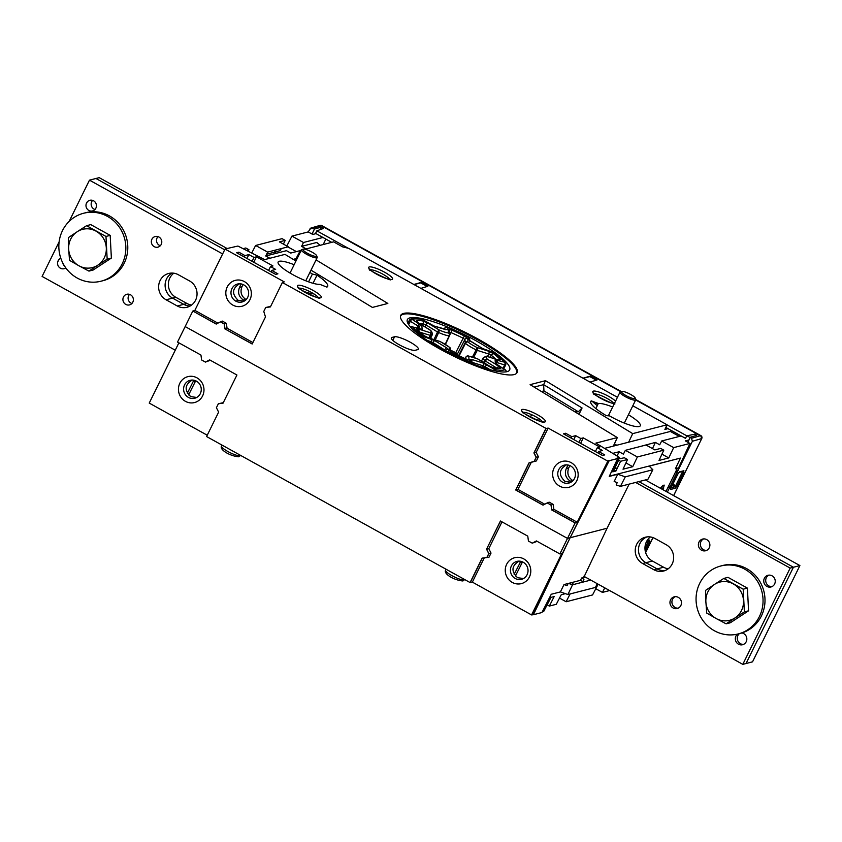 <?xml version="1.0" encoding="UTF-8"?>
<svg xmlns="http://www.w3.org/2000/svg" width="842" height="842" viewBox="0 0 842 842"><rect width="100%" height="100%" fill="white"/><g stroke="black" fill="none" stroke-linecap="round" stroke-linejoin="round"><path stroke-width="1.26" d="M628.406 414.759A24.302 4.968 26.2 0 1 640.288 425.789A24.302 4.968 26.2 0 1 609.576 415.927L606.208 415.601A30.88 6.315 -153.8 0 1 590.768 401.434A30.88 6.315 -153.8 0 1 591.263 400.866L598.315 403.476L595.883 408.591M590.642 402.181L591.263 400.866M612.671 407.012A24.302 4.968 26.2 0 0 598.315 403.476M309.867 272.471A24.302 4.968 -153.8 0 1 312.403 274.039L317.002 275.187L313.045 283.291M317.002 275.187A30.88 6.315 -153.8 0 1 327.654 286.417A30.88 6.315 -153.8 0 1 326.875 287.122L319.886 284.354A24.302 4.968 -153.8 0 1 294.258 275.429A24.302 4.968 -153.8 0 1 278.134 262.041A24.302 4.968 -153.8 0 1 294.132 264.725M308.593 281.86L312.403 274.039M313.929 293.911A24.113 4.936 -153.8 0 1 303.246 291.216M310.298 293.363L309.656 294.647M613.786 469.71L615.934 471.025L613.734 469.815M660.36 488.255L663.117 485.329L664.233 485.118L663.012 489.728M625.374 450.323L646.014 445.008L654.855 449.912L660.665 448.418L663.801 450.154L637.373 456.964L625.374 450.323L623.396 454.143L619.091 451.765L617.081 456.006M661.949 454.143L668.769 457.932L673.684 447.618L661.686 440.976L659.707 444.797L655.402 442.408L652.455 448.586M663.801 450.154L659.012 460.448L668.769 457.932M639.994 446.555L655.402 442.408M617.407 467.931L614.481 468.689L618.638 460.227M618.828 458.89L624.385 457.764L627.532 459.5L620.565 461.29L615.934 471.025L612.797 471.836L619.491 457.469L595.841 443.113L617.323 437.587L530.113 384.647L545.511 380.679L632.721 433.619L628.637 442.187L670.348 431.441L670.895 430.251M618.302 460.037L620.565 461.29M625.932 462.932L632.742 466.7L637.373 456.964M627.532 459.5L623.017 469.204L632.742 466.7M612.766 453.396L619.091 451.765M604.535 448.397L628.637 442.187M579.012 414.338L582.064 407.981L578.338 411.77L574.697 411.706M578.338 411.77L543.953 390.898L543.627 384.647L545.511 380.679M613.334 446.123L617.323 437.587M652.845 469.741L647.93 479.287L620.417 486.371L625.29 476.835L652.845 469.741L649.193 466.142L680.441 458.09L609.387 476.13M620.417 486.371L616.155 484.908L617.228 482.582L614.165 481.519L617.744 474.235L625.29 476.835M617.744 474.235L609.25 476.425L617.702 458.511L609.198 460.7L570.139 537.743L607.103 528.229L629.153 484.118M675.452 468.678L678.568 467.878L689.945 443.429L685.377 440.892L688.956 439.977M673.684 447.618L689.945 443.429M619.491 457.469L616.997 458.111L617.702 458.511M315.424 233.771L312.771 234.444L308.204 231.918L291.942 236.107L303.478 242.496L301.594 246.369L306.183 248.916M304.951 249.232L333.59 241.854L342.694 246.895L348.704 248.379L617.449 397.287M320.339 245.275L316.855 242.77M295.037 260.473L300.426 250.4L301.289 250.179M316.055 259.894L387.836 303.457L372.396 307.425L311.003 270.166M300.426 250.4L301.004 250.758M295.879 258.683L293.227 259.378M295.952 261.031L284.985 254.379L264.651 259.61L237.918 246.053L225.709 248.832M246.443 250.379L248.937 249.737L248.201 251.263M275.45 250.085L274.481 252.105L276.523 253.231M281.26 248.59L280.291 250.611L274.481 252.105M285.206 240.391L282.059 238.654L255.631 245.464L267.619 252.105L288.248 246.79L279.407 241.886L285.206 240.391L283.417 244.106M300.32 250.59L290.753 253.063L286.448 250.674L265.767 256L269.872 258.273M296.384 251.611L287.869 246.885M291.942 236.107L286.817 245.99M265.767 256L267.619 252.105M255.631 245.464L251.695 253.042M248.937 249.737L245.79 247.99L243.106 248.685M301.594 246.369L317.045 242.391M322.97 237.476L303.478 242.496M325.833 239.065L323.212 244.527M266.619 254.21L274.597 252.158M666.011 491.391L677.378 468.257L675.41 468.762L680.441 458.09M537.164 541.343L532.249 543.164L536.428 540.943L559.867 553.931L575.118 522.924L577.202 522.219L608.019 460.732L570.139 537.733L567.519 538.417L185.177 326.58L567.519 538.417L607.103 528.229L584.232 576.486M608.019 460.732L609.198 460.7M570.613 465.952A9.262 8.82 75.6 0 1 569.834 482.761A9.262 8.82 75.6 0 1 557.878 472.425A9.262 8.82 75.6 0 1 570.613 465.952M566.392 464.858C558.899 469.52 558.425 475.046 564.982 481.403L570.897 482.266M571.181 462.658A13.377 12.735 75.6 0 1 576.791 480.708A13.377 12.735 75.6 0 1 559.614 486.139A13.377 12.735 75.6 0 1 554.004 468.089A13.377 12.735 75.6 0 1 571.181 462.658M607.366 460.9L548.142 428.083L536.175 452.396L538.406 456.806L536.133 457.332L534.186 461.29L536.322 457.28L534.091 452.87L546.111 428.452L548.142 428.083M543.132 505.095L515.841 489.97L529.165 462.889L536.365 460.953L538.406 456.806M531.155 462.595L517.967 489.402L544.732 504.232M577.202 522.219L553.857 509.294L553.194 504.39L549.173 502.169L547.195 502.927L551.015 505.042L547.332 502.885M564.971 434.672L565.656 433.251L571.802 436.661L575.686 435.661L580.822 438.503L583.264 437.872L599.778 447.028L597.336 447.66L602.462 450.502L598.578 451.501L604.735 454.901L602.514 455.48L563.435 433.83L565.656 433.251M597.873 452.912L598.578 451.501M571.118 438.082L571.802 436.661M299.163 288.185A11.083 2.263 -153.8 0 1 309.435 291.416A11.083 2.263 -153.8 0 1 318.265 297.584M523.261 412.348A11.083 2.263 -153.8 0 1 533.544 415.58A11.083 2.263 -153.8 0 1 542.374 421.747M370.417 269.829A11.083 2.263 -153.8 0 1 380.7 273.061A11.083 2.263 -153.8 0 1 389.53 279.228M594.526 393.993A11.083 2.263 -153.8 0 1 604.798 397.224A11.083 2.263 -153.8 0 1 613.629 403.392M217.92 323.16L194.86 310.382L225.035 249.064L226.203 248.495M225.035 249.064L284.259 281.881L282.375 282.512L546.111 428.452M667.98 428.641L664.896 429.431L667.064 424.778L632.721 433.619M667.064 424.778L632.816 405.791M394.551 336.779A13.609 2.779 -153.8 0 1 408.802 341.431A13.609 2.779 -153.8 0 1 418.358 349.219A13.609 2.779 -153.8 0 1 417.737 349.63L415.148 350.293A13.609 2.779 -153.8 0 1 400.918 345.662A13.609 2.779 -153.8 0 1 391.33 337.863A13.609 2.779 -153.8 0 1 391.951 337.442L394.551 336.779L392.825 340.368M277.913 273.829L275.692 274.408L236.623 252.747L238.844 252.179L244.99 255.589L248.874 254.589L254 257.431L256.452 256.799L272.966 265.956L270.524 266.577L275.65 269.419L271.766 270.419L277.913 273.829M514.115 374.585A64.823 13.251 -153.8 0 1 447.355 353.008A64.823 13.251 -153.8 0 1 400.56 315.824A64.823 13.251 -153.8 0 1 403.676 313.392A64.823 13.251 -153.8 0 1 472.541 336.063A64.823 13.251 -153.8 0 1 516.799 373.027A64.823 13.251 -153.8 0 1 514.115 374.585M516.514 373.364A64.666 13.219 26.2 0 0 471.215 336.368A64.666 13.219 26.2 0 0 403.423 314.234A64.666 13.219 26.2 0 0 400.466 316.255M409.959 317.855A56.993 11.651 -153.8 0 1 469.594 337.305A56.993 11.651 -153.8 0 1 509.652 369.922A56.993 11.651 -153.8 0 1 507.073 371.659A56.993 11.651 -153.8 0 1 447.439 352.209A56.993 11.651 -153.8 0 1 407.381 319.592A56.993 11.651 -153.8 0 1 409.959 317.855M572.707 480.508L570.266 481.14L572.97 480.656M571.686 481.771L570.266 481.14C565.666 477.972 564.351 473.772 566.287 468.52L567.992 465.005M595.378 451.522L597.336 447.66M583.264 437.872L580.612 443.345M569.855 465.584L568.739 467.899C566.792 473.141 568.108 477.34 572.686 480.498M578.928 442.408L580.822 438.503M573.802 439.566L575.686 435.661M538.47 418.358L537.459 420.358M530.407 417.148L531.607 414.674M675.663 471.752L676.347 471.573M681.178 435.956L661.686 440.976M690.156 437.535L686.946 435.767M679.336 436.43L670.348 431.441M547.195 502.927L543.027 505.147L515.704 490.002L517.967 489.402M575.254 522.893L551.826 509.905L553.857 509.294M575.118 522.924L551.689 509.947L551.152 505.011L553.194 504.39M551.689 509.947L551.015 505.042M536.365 460.953L528.986 462.932L515.704 490.002M528.986 462.932L534.186 461.29M536.133 457.332L533.902 452.922L536.175 452.396M545.879 428.515L533.902 452.922M252.242 343.915L224.867 328.864L252.19 344.01L265.483 316.939L263.778 311.466L265.714 307.498L270.398 306.92L282.375 282.512M216.31 324.012L192.913 311.056L216.215 324.075L220.372 321.855L224.204 323.97L224.867 328.864M192.776 311.087L177.525 342.084L200.954 355.071L201.617 359.976L205.437 362.092L209.616 359.871L236.939 375.006L223.035 403.192L218.352 403.771L216.405 407.707L218.636 412.117L206.585 436.545L470.089 582.548L482.14 558.12L486.823 557.541L488.77 553.594L486.55 549.184L500.537 521.061M270.65 306.404L265.904 307.456L270.408 306.898M224.204 323.97L226.382 323.317L222.362 321.097L220.52 321.812L224.34 323.928L225.003 328.833L227.045 328.222L252.905 342.547M226.382 323.317L227.045 328.222M194.86 310.382L192.913 311.056M271.05 271.829L271.766 270.419M245.896 299.436L243.454 300.068L246.159 299.584M244.864 300.699L243.454 300.068C238.854 296.9 237.539 292.7 239.475 287.448L241.18 283.933M268.566 270.45L270.524 266.577M256.452 256.799L253.8 262.272M243.043 284.501L241.917 286.817C239.981 292.069 241.296 296.268 245.875 299.426M252.116 261.336L254 257.431M246.98 258.494L248.874 254.589M244.306 257.01L244.99 255.589M238.149 253.6L238.844 252.179M239.581 283.775C232.087 288.448 231.613 293.963 238.17 300.331L244.085 301.194M235.802 301.141A9.262 8.82 75.6 0 1 238.433 283.859A9.262 8.82 75.6 0 1 247.685 297.384A9.262 8.82 75.6 0 1 235.802 301.141L238.17 300.331M244.359 281.575A13.377 12.735 75.6 0 1 249.979 299.636A13.377 12.735 75.6 0 1 232.802 305.067A13.377 12.735 75.6 0 1 227.193 287.017A13.377 12.735 75.6 0 1 244.359 281.575M594.862 402.192A10.999 2.252 26.2 0 0 597.988 404.16M744.381 611.892L743.202 589.189L747.401 588.105L727.993 577.349L723.794 578.433L714.395 584.485A19.734 18.787 75.6 0 1 733.224 583.885A19.734 18.787 75.6 0 1 743.507 600.609A19.734 18.787 75.6 0 1 734.982 617.933L744.381 611.892L748.57 610.808L747.401 588.105M726.141 623.838L734.982 617.933A19.734 18.787 75.6 0 1 716.163 618.533L726.141 623.838L730.34 622.764L748.57 610.808M706.743 613.092L716.163 618.533A19.734 18.787 75.6 0 1 705.87 601.809L706.743 613.092M705.564 590.389L705.87 601.809A19.734 18.787 75.6 0 1 714.395 584.485L705.564 590.389M743.202 589.189L723.794 578.433M316.687 255.757L317.192 257.147A8.767 1.789 -153.8 0 1 317.202 257.568A8.767 1.789 -153.8 0 1 308.54 255.305A8.767 1.789 -153.8 0 1 301.468 249.832A8.767 1.789 -153.8 0 1 301.804 249.579L303.215 249.127A7.673 1.568 26.2 0 0 309.109 254.147A7.673 1.568 26.2 0 0 316.687 255.757A7.673 1.568 26.2 0 0 315.75 254.621A7.673 1.568 26.2 0 0 309.014 250.642A7.673 1.568 26.2 0 0 303.215 249.127M570.034 537.943L533.407 614.723L531.576 614.934L472.351 582.117L470.089 582.548M178.883 342.841L149.234 403.086L207.237 435.219M532.249 543.164L528.429 541.048L527.776 536.144L500.443 521.009L486.55 549.184M559.867 553.931L561.751 553.604L531.576 614.934M570.118 537.775L532.228 614.765M583.948 581.854L582.917 581.275M572.96 582.254L572.307 583.517L573.949 584.422M604.745 587.853L602.44 592.4L595.789 588.716M559.509 598.083L566.129 601.756L592.558 594.947L597.809 584.822L598.809 584.569M566.129 601.756L570.087 593.957M547.132 604.861L549.331 606.082L556.288 604.293L561.246 594.736L565.445 593.652M549.331 606.082L554.173 596.557L551.005 597.378L543.679 611.502L542.248 611.871M609.619 590.547L602.44 592.4M568.508 583.401L580.485 580.317L582.759 581.58L583.948 579.285L581.622 578.001L585.264 577.065M580.485 580.317L581.622 578.001M560.383 591.915L567.929 594.515L572.528 584.79L568.266 583.327L567.055 585.622L564.003 584.569L560.383 591.915L551.268 594.252L541.911 612.534L533.407 614.723M597.231 583.685L595.483 587.421L567.929 594.515M590.747 580.096L572.528 584.79M522.514 561.856L515.409 576.033M520.851 561.319L514.146 574.328M501.99 521.861L488.802 548.668L491.033 553.078L488.949 553.552L486.823 557.541M491.033 553.078L488.992 557.215L487.013 557.488M536.47 540.964L532.397 543.132M488.77 553.594L486.718 549.142L488.802 548.668M470.32 582.485L482.319 558.099M484.287 557.857L472.351 582.117M512.252 582.411A13.377 12.735 75.6 0 1 506.631 564.351A13.377 12.735 75.6 0 1 523.808 558.92A13.377 12.735 75.6 0 1 529.418 576.981A13.377 12.735 75.6 0 1 512.252 582.411M515.241 578.486A9.262 8.82 75.6 0 1 517.883 561.204A9.262 8.82 75.6 0 1 522.472 579.022A9.262 8.82 75.6 0 1 515.241 578.486M519.04 561.119C511.504 565.803 511.01 571.329 517.556 577.686L523.503 578.549M195.702 380.784L188.597 394.951M195.512 381.131L193.081 381.763L194.039 380.247M193.081 381.763L187.324 393.256M218.52 403.75L223.046 403.16M223.298 402.665L218.531 403.718M210.342 360.271L205.437 362.092M205.585 362.06L209.647 359.892M185.429 401.339A13.377 12.735 75.6 0 1 179.82 383.278A13.377 12.735 75.6 0 1 196.996 377.848A13.377 12.735 75.6 0 1 202.606 395.908A13.377 12.735 75.6 0 1 185.429 401.339M188.429 397.413A9.262 8.82 75.6 0 1 184.545 384.91A9.262 8.82 75.6 0 1 196.428 381.152A9.262 8.82 75.6 0 1 200.312 393.646A9.262 8.82 75.6 0 1 188.429 397.413M192.229 380.047C184.693 384.731 184.198 390.256 190.745 396.614L196.691 397.466M564.003 584.569L568.182 583.485M178.388 274.755L189.597 280.965A14.251 13.567 75.6 0 1 196.975 295.268A14.251 13.567 75.6 0 1 186.987 307.277A14.251 13.567 75.6 0 1 177.283 305.993L166.074 299.784A14.251 13.567 75.6 0 1 158.696 285.48A14.251 13.567 75.6 0 1 168.684 273.471A14.251 13.567 75.6 0 1 178.388 274.755M191.597 305.046A14.251 13.567 75.6 0 1 187.008 303.488L175.799 297.279L172.557 298.121L183.766 304.33A14.251 13.567 -104.4 0 0 190.124 306.014A14.251 13.567 75.6 0 1 183.766 304.33L172.557 298.121A14.251 13.567 75.6 0 1 165.106 285.575A14.251 13.567 75.6 0 1 172.031 273.061M69.181 221.383L89.473 180.156L99.198 177.651L226.782 248.348M175.262 350.209L42.1 276.429L59.129 241.822M86.537 203.038A5.484 5.22 75.6 0 1 95.588 202.743A5.484 5.22 75.6 0 1 91.483 211.079A5.484 5.22 75.6 0 1 86.537 203.038M151.897 239.254A5.484 5.22 75.6 0 1 160.948 238.96A5.484 5.22 75.6 0 1 156.844 247.295A5.484 5.22 75.6 0 1 151.897 239.254M123.469 297.015A5.484 5.22 75.6 0 1 132.531 296.721A5.484 5.22 75.6 0 1 128.426 305.057A5.484 5.22 75.6 0 1 123.469 297.015M65.813 267.914A5.484 5.22 75.6 0 1 58.109 260.799A5.484 5.22 75.6 0 1 60.813 258.273M222.635 253.937L89.473 180.156M224.667 249.8L95.956 178.493L224.667 249.8M157.98 236.613A5.484 5.22 -104.4 0 0 160.327 245.727M129.563 294.374A5.484 5.22 -104.4 0 0 131.91 303.488M62.845 263.072A5.484 5.22 -104.4 0 0 64.623 266.167M92.62 200.396A5.484 5.22 -104.4 0 0 94.967 209.511M57.677 262.03L58.814 259.715M86.094 204.269L87.242 201.954M173.799 273.197A14.251 13.567 -104.4 0 0 175.799 297.279M64.276 265.619A35.069 33.396 -104.4 0 0 101.093 281.186A35.069 33.396 -104.4 0 0 124.69 238.886A35.069 33.396 -104.4 0 0 83.6 213.258A35.069 33.396 -104.4 0 0 64.276 265.619M101.093 281.186L103.04 280.681A35.069 33.396 -104.4 0 0 126.637 238.391A35.069 33.396 -104.4 0 0 85.547 212.752L83.6 213.258M107.166 259.157L105.987 236.444L110.186 235.371L90.778 224.614L86.579 225.698L77.19 231.739A19.734 18.787 75.6 0 1 96.009 231.14A19.734 18.787 75.6 0 1 106.302 247.874A19.734 18.787 75.6 0 1 97.777 265.198L107.166 259.157L111.365 258.073L110.186 235.371M88.936 271.103L97.777 265.198A19.734 18.787 75.6 0 1 78.959 265.798L88.936 271.103L93.136 270.029L111.365 258.073M69.528 260.357L78.959 265.798A19.734 18.787 75.6 0 1 68.665 249.074L69.528 260.357M68.349 237.644L68.665 249.074A19.734 18.787 75.6 0 1 77.19 231.739L68.349 237.644M105.987 236.444L86.579 225.698M494.57 368.238A2.189 1.821 -82 0 0 493.928 367.986L499.432 368.112A2.189 2.073 -101.4 0 1 500.811 368.333A47.952 9.809 -153.8 0 1 494.57 368.238L489.518 366.133A2.189 0.853 -58.7 0 1 489.707 366.186L478.024 359.092A2.189 0.853 -58.7 0 1 478.151 359.239M489.518 366.133L477.835 359.039A13.335 2.726 26.2 0 0 468.794 356.187L468.994 359.639A2.189 2.137 176.7 0 0 467.268 359.576M450.565 351.788A2.189 2.137 176.7 0 0 449.449 350.588L452.87 353.156A47.952 9.809 -153.8 0 0 465.689 359.092A2.189 0.558 -67 0 0 465.594 358.997A2.189 0.558 -67 0 0 465.468 358.997M483.571 362.47L484.676 360.45A15.524 3.179 -153.8 0 1 483.255 357.818L481.445 361.176M472.478 356.924L476.14 349.883A15.524 3.179 -153.8 0 1 465.437 343.378L459.016 356.071M445.229 344.283L449.165 335.842A15.524 3.179 -153.8 0 1 438.65 332.516L435.261 339.957M428.988 337.979L430.115 335.442A2.189 1.284 -72.4 0 0 430.03 332.653A13.335 2.726 26.2 0 0 429.873 329.938A2.189 1.81 134 0 1 430.441 330.285C431.862 331.453 432.441 333.011 432.167 334.979A15.524 3.179 -153.8 0 1 430.904 335.558L429.736 338.21M450.565 350.167A45.479 9.304 -153.8 0 1 455.754 352.672L457.469 353.956A2.189 2.137 -3.3 0 1 456.532 354.892M449.27 332.295L450.933 332.569A2.189 0.558 -67 0 0 451.544 330.032A47.952 9.809 -153.8 0 1 464.352 335.969L463.153 338.231L464.868 339.515L457.469 353.956L457.553 355.387M473.667 357.324L477.256 350.367L476.14 349.883L477.172 347.578L488.655 351.209A2.189 1.284 107.6 0 1 488.739 353.998L477.256 350.367A2.189 1.284 107.6 0 0 477.172 347.578A13.335 2.726 26.2 0 1 467.973 341.989L467.773 338.537A2.189 2.137 176.7 0 0 464.868 339.515L465.437 343.378A2.189 1.631 129.6 0 1 467.973 341.989A2.189 2.137 176.7 0 0 465.068 342.968L458.522 355.84M487.507 356.503L488.739 353.998L491.275 355.303L490.255 357.366M498.896 360.176L498.39 359.944A2.189 1.284 -72.4 0 1 498.675 360.113L500.306 359.639A47.952 9.809 -153.8 0 0 493.738 353.808A2.189 1.516 127.7 0 0 491.275 355.303A45.763 9.357 26.2 0 1 495.812 359.134M500.306 359.639A2.189 1.895 137.2 0 0 498.369 359.934A2.189 1.284 -72.4 0 0 498.064 359.913M454.996 354.156L463.153 338.231A45.763 9.357 26.2 0 0 450.933 332.569L449.607 335.39M422.516 325.401L423.284 323.823A2.189 1.821 -82 0 0 422.652 320.897L427.704 322.991L439.387 330.085A13.335 2.726 26.2 0 0 448.428 332.948L448.228 329.485A2.189 2.137 176.7 0 1 449.47 331.264L449.67 334.748A2.189 2.137 176.7 0 0 448.428 332.948A2.189 1.905 -85.3 0 1 449.165 335.842L449.47 335.748A2.189 2.137 176.7 0 0 449.67 334.748A2.189 2.189 0 0 1 449.47 335.8L445.46 344.42L449.439 335.821M419.421 323.528A45.763 9.357 26.2 0 1 423.284 323.823L425.81 324.865A2.189 0.853 -58.7 0 1 427.704 322.991M418.506 323.033A2.189 0.853 121.3 0 0 418.39 322.896A2.189 0.853 121.3 0 0 418.19 322.844L429.873 329.938A2.189 0.853 121.3 0 1 430.062 329.98A2.189 0.853 121.3 0 1 430.146 330.053M417.495 322.297A2.189 2.073 -101.4 0 0 416.411 320.791A47.952 9.809 -153.8 0 1 422.652 320.897M418.853 331.222A2.189 1.284 -72.4 0 0 418.548 329.022L416.916 329.485A2.189 1.895 137.2 0 1 417.579 329.927L423.884 335.516A2.189 1.516 127.7 0 0 423.484 335.327L428.567 337.916A2.189 1.284 107.6 0 0 428.283 337.747L439.766 341.389A2.189 1.284 107.6 0 1 440.05 341.557L428.567 337.916M498.675 360.113L487.192 356.471A13.335 2.726 26.2 0 0 487.35 359.197L499.032 366.291A2.189 0.853 121.3 0 0 497.138 368.165L497.317 368.27M424.115 335.769A2.189 1.516 127.7 0 0 423.894 335.526L428.283 337.747A2.189 1.284 107.6 0 0 427.989 337.716M409.296 320.455L407.875 323.328M650.403 536.954A14.251 13.567 -104.4 0 0 652.403 561.035L663.612 567.245A14.251 13.567 -104.4 0 0 668.201 568.803M653.887 569.75A14.251 13.567 -104.4 0 0 663.591 571.034A14.251 13.567 -104.4 0 0 673.579 559.025A14.251 13.567 -104.4 0 0 666.201 544.721L654.992 538.512A14.251 13.567 -104.4 0 0 645.288 537.228A14.251 13.567 -104.4 0 0 635.3 549.237A14.251 13.567 -104.4 0 0 642.678 563.54L653.887 569.75L657.128 568.908A14.251 13.567 -104.4 0 0 665.191 570.508A14.251 13.567 75.6 0 1 657.128 568.908L645.919 562.709L657.128 568.908L663.612 567.245M646.93 536.912A14.251 13.567 -104.4 0 0 638.478 549.279A14.251 13.567 -104.4 0 0 645.919 562.709A14.251 13.567 75.6 0 1 638.478 549.279A14.251 13.567 75.6 0 1 646.93 536.912M583.843 576.265L742.802 664.349L752.527 661.844L799.9 565.571L793.417 567.245L746.044 663.507L793.417 567.245L790.175 568.076L635.636 482.455M645.361 479.951L799.9 565.571M616.039 468.278L616.976 468.847L616.039 468.278M638.878 481.613L793.417 567.245L638.878 481.613M739.36 633.647A6.031 5.736 -104.4 0 0 743.528 644.383M675.2 596.673A6.031 5.736 -104.4 0 0 678.168 608.166M768.988 575.128A6.031 5.736 -104.4 0 0 771.946 586.621M703.628 538.912A6.031 5.736 -104.4 0 0 706.585 550.405M427.178 286.469L420.695 282.88L414.053 284.596M596.325 380.184L589.832 376.595L583.201 378.311M700.891 436.251L700.754 435.619A2.189 2.084 75.6 0 1 701.67 438.587L700.754 435.619L635.773 399.624M308.193 231.918L310.824 228.077L314.487 229.035L321.107 227.182L323.317 228.508L316.824 230.834L315.571 233.381L331.737 242.338M687.83 442.26L690.293 437.261L691.482 438.303L692.398 441.261L667.369 492.138M310.824 228.077L319.676 225.498L321.17 225.698L620.807 391.709M635.678 399.961L700.281 435.746L691.482 438.303M678.147 470.236L676.147 470.773M677.252 472.046L675.873 471.331M675.305 472.488L676.684 473.204M672.232 485.181L678.694 472.509M648.529 540.743L648.277 541.385L649.498 541.806L649.792 540.048A1.095 1.042 -104.5 0 1 649.14 540.585M647.509 541.006L648.277 541.385L644.951 548.142M670.19 487.981L670.642 488.686L678.631 472.467M677.694 474.014L679.294 471.92A1.095 1.042 75.5 0 1 678.799 472.404M672.958 484.161L675.642 485.75L682.378 472.078L683.599 472.488L683.893 470.731A1.095 1.042 75.5 0 1 683.241 471.278L678.778 472.425M681.61 471.699L682.378 472.078L682.62 471.436M677.747 473.983L671.021 487.592M670.653 488.413A1.095 1.042 75.6 0 1 670.674 489.444L675.273 488.255L676.873 486.16L675.642 485.75L674.852 486.792A1.095 1.042 75.6 0 1 675.273 488.255M314.487 229.035L312.024 234.034M319.844 229.75L321.107 227.182L323.286 228.403M316.15 233.708L315.571 233.381M665.822 427.441L685.514 438.356L686.767 435.809L694.797 434.219L696.755 435.314L690.293 437.261M667.022 424.863L686.767 435.809M316.824 230.834L348.567 248.422M413.843 284.47L421.011 282.459L427.862 286.259L420.874 288.374M582.99 378.184L590.147 376.174L597.01 379.984L590.021 382.089M635.215 398.034L635.731 399.434A8.767 1.789 -153.8 0 1 635.731 399.855A8.767 1.789 -153.8 0 1 627.079 397.592A8.767 1.789 -153.8 0 1 619.996 392.109A8.767 1.789 -153.8 0 1 620.333 391.856L621.754 391.414A7.673 1.568 26.2 0 0 627.648 396.424A7.673 1.568 26.2 0 0 635.215 398.034A7.673 1.568 26.2 0 0 634.279 396.898A7.673 1.568 26.2 0 0 627.553 392.93A7.673 1.568 26.2 0 0 621.754 391.414M742.802 664.349L790.175 568.076M680.852 605.514A6.031 5.736 75.6 0 1 670.885 605.83A6.031 5.736 75.6 0 1 675.4 596.662A6.031 5.736 75.6 0 1 680.852 605.514M741.886 632.952A6.031 5.736 75.6 0 1 746.212 641.73A6.031 5.736 75.6 0 1 737.455 643.467A6.031 5.736 75.6 0 1 737.434 634.131M709.269 547.753A6.031 5.736 75.6 0 1 699.313 548.068A6.031 5.736 75.6 0 1 703.817 538.901A6.031 5.736 75.6 0 1 709.269 547.753M774.629 583.969A6.031 5.736 75.6 0 1 764.673 584.285A6.031 5.736 75.6 0 1 769.188 575.118A6.031 5.736 75.6 0 1 774.629 583.969M701.491 618.354A35.069 33.396 -104.4 0 0 738.308 633.921A35.069 33.396 -104.4 0 0 761.894 591.631A35.069 33.396 -104.4 0 0 720.805 565.992A35.069 33.396 -104.4 0 0 701.491 618.354M738.308 633.921L740.244 633.426A35.069 33.396 -104.4 0 0 763.841 591.126A35.069 33.396 -104.4 0 0 722.752 565.487L720.805 565.992M663.612 488.518L660.896 487.444M614.407 443.818L616.902 445.334M541.459 391.541L543.953 390.898M582.064 407.981L543.627 384.647L534.133 387.088M298.057 285.291A13.272 2.715 -153.8 0 1 313.298 290.543A13.272 2.715 -153.8 0 1 320.676 297.815A13.272 2.715 -153.8 0 1 305.446 292.563A13.272 2.715 -153.8 0 1 298.057 285.291M522.166 409.454A13.272 2.715 -153.8 0 1 537.396 414.706A13.272 2.715 -153.8 0 1 544.785 421.989A13.272 2.715 -153.8 0 1 529.544 416.727A13.272 2.715 -153.8 0 1 522.166 409.454M369.312 266.935A13.272 2.715 -153.8 0 1 384.552 272.187A13.272 2.715 -153.8 0 1 391.93 279.47A13.272 2.715 -153.8 0 1 376.7 274.218A13.272 2.715 -153.8 0 1 369.312 266.935M614.323 403.644A13.272 2.715 -153.8 0 1 599.115 397.413A13.272 2.715 -153.8 0 1 593.421 391.098A13.272 2.715 -153.8 0 1 604.093 394.067A13.272 2.715 -153.8 0 1 615.555 401.139M391.951 337.442L391.393 338.621M566.287 468.52L568.739 467.899M239.475 287.448L241.917 286.817M221.499 446.028A10.641 2.179 26.2 0 0 229.003 452.122A10.641 2.179 26.2 0 0 240.117 455.743A10.641 2.179 26.2 0 0 240.591 455.427L238.812 456.796C230.076 456.153 219.299 449.712 221.499 446.028L221.951 445.06M522.324 562.214L519.893 562.835M445.607 570.192C443.397 573.876 454.185 580.317 462.911 580.959L464.7 579.591A10.641 2.179 -153.8 0 1 464.216 579.906A10.641 2.179 -153.8 0 1 453.101 576.286A10.641 2.179 -153.8 0 1 445.607 570.192L446.06 569.224M172.557 298.121L166.074 299.784M187.008 303.488L177.283 305.993M445.839 351.367L445.797 350.64L445.513 351.188M490.023 369.67L485.245 366.775L484.603 368.07M503 368.428L504.663 364.975L497.117 362.586L496.485 363.933M477.772 358.966L477.835 359.039A2.189 0.853 -58.7 0 1 478.024 359.092A2.189 2.189 0 0 0 477.772 358.966L468.026 355.924A2.189 1.905 -85.3 0 0 467.142 356.092M449.933 347.63A2.189 1.631 129.6 0 0 449.702 347.367A2.189 1.631 129.6 0 0 449.249 347.136A13.335 2.726 26.2 0 0 440.05 341.557M465.952 357.05L465.9 357.092A2.189 2.189 0 0 1 468.026 355.924A2.189 1.905 -85.3 0 1 468.794 356.187A2.189 2.137 176.7 0 0 465.889 357.155L465.047 358.766L465.9 357.092L466.005 359.166M434.009 339.568L437.503 331.958L438.65 332.516L439.387 330.085A2.189 0.853 -58.7 0 0 437.503 331.958L425.81 324.865L424.863 326.833M498.39 359.944L486.908 356.313A2.189 2.189 0 0 0 486.097 356.208A2.189 2.021 -94 0 1 487.192 356.471A2.189 1.284 -72.4 0 0 486.908 356.313A2.189 1.284 -72.4 0 0 486.729 356.271M419.916 332.222L430.904 335.558A2.189 2.021 -94 0 0 430.03 332.653L418.548 329.022M497.085 368.27L485.455 361.071L484.424 362.976M451.544 330.032L448.228 329.485M467.773 338.537L464.352 335.969M493.738 353.808L488.655 351.209M416.832 328.201L417.99 325.949L410.317 321.297L408.665 324.623M482.519 367.386L483.266 365.86L471.667 362.186A2.189 1.284 -72.4 0 0 471.583 359.397L469.668 359.366L469.794 361.628A53.709 10.988 26.2 0 1 448.839 351.935A2.189 2.137 176.7 0 0 446.934 351.945M471.583 359.397L483.182 363.06L494.812 369.554A53.709 10.988 26.2 0 0 505.011 369.712L495.317 363.26L495.117 359.766L504.579 362.186A53.709 10.988 26.2 0 0 493.833 352.64L482.34 348.43L470.541 341.263L468.51 339.463L468.384 337.2A53.709 10.988 26.2 0 0 447.428 327.496L447.565 329.759A2.189 2.137 176.7 0 0 445.828 329.706M448.312 352.661L448.712 349.662L446.681 347.862L434.882 340.705L423.389 336.484A53.709 10.988 26.2 0 1 412.643 326.949L422.105 329.359L421.905 325.875L412.212 319.413A53.709 10.988 26.2 0 1 422.421 319.581L434.04 326.065L447.565 329.759M465.689 359.092L468.994 359.639M449.449 350.588L449.249 347.136A2.189 2.137 176.7 0 1 450.491 348.935A2.189 2.189 0 0 0 449.702 347.367L440.061 341.505A2.189 2.189 0 0 0 439.766 341.389A2.189 1.284 107.6 0 0 439.44 341.357M423.484 335.327A47.952 9.809 -153.8 0 1 416.916 329.485M416.411 320.791L418.19 322.844M500.811 368.333L499.032 366.291M444.576 329.327L444.576 328.38M430.578 342.557L431.02 341.663L427.399 340.515M487.35 359.197A2.189 0.853 121.3 0 0 485.455 361.071L484.676 360.45A2.189 1.81 134 0 1 487.35 359.197M505.347 369.943A2.189 0.853 121.3 0 0 505.2 369.764A2.189 0.853 121.3 0 0 505.011 369.712A2.189 2.105 -110.5 0 1 506.179 371.838M496.433 364.449A2.189 2.137 176.7 0 0 495.317 363.26M470.899 361.165L471.015 363.123A2.189 2.137 176.7 0 0 469.794 361.628A2.189 0.705 -67.8 0 1 469.847 362.649M430.936 338.873A2.189 1.284 107.6 0 1 431.02 341.663L432.988 342.578L432.43 343.715M487.139 364.891A2.189 0.853 -58.7 0 0 485.245 366.775L483.266 365.86A2.189 1.284 -72.4 0 0 483.182 363.06M434.882 340.705A2.189 0.853 121.3 0 0 432.988 342.578L445.797 350.64A2.189 2.137 176.7 0 1 448.712 349.662M446.681 347.862A2.189 0.853 121.3 0 0 444.787 349.735L444.355 350.577M482.655 348.62A2.189 0.853 121.3 0 0 482.529 348.472L486.002 350.093A2.189 1.284 107.6 0 1 486.287 350.251M493.212 352.451A2.189 1.284 107.6 0 1 493.549 352.482A2.189 1.284 107.6 0 1 493.833 352.64A2.189 1.41 126.2 0 1 494.18 352.798A2.189 2.189 0 0 0 493.549 352.482L486.002 350.093M422.053 336.842A2.189 1.41 126.2 0 1 423.389 336.484A2.189 1.284 107.6 0 1 423.81 338.095M504.663 364.975L505.61 365.06A2.189 2.189 0 0 0 505.326 362.723A2.189 1.958 140.8 0 0 504.579 362.186A2.189 1.284 -72.4 0 1 504.663 364.975M505.505 364.828A2.189 1.958 140.8 0 0 505.326 362.723L494.18 352.798A2.189 1.41 126.2 0 1 494.443 353.093M495.601 371.017A2.189 1.737 -79.6 0 0 494.812 369.554A2.189 0.853 -58.7 0 0 493.465 370.543M422.737 319.771A2.189 0.853 -58.7 0 0 422.61 319.623A2.189 0.853 -58.7 0 0 422.421 319.581A2.189 1.737 -79.6 0 0 421.863 319.35C415.211 318.423 411.422 318.402 410.496 319.286A2.189 2.105 -110.5 0 0 409.37 320.318L410.317 321.297A2.189 0.853 121.3 0 1 412.212 319.413A2.189 2.105 -110.5 0 0 410.496 319.286A2.189 2.189 0 0 0 409.296 320.37L407.854 323.286M444.523 328.475A2.189 2.137 176.7 0 1 447.428 327.496A2.189 0.705 -67.8 0 0 447.312 327.391A2.189 0.705 -67.8 0 0 447.134 327.38M496.401 362.439L497.117 362.586A2.189 1.284 -72.4 0 0 497.043 359.797M469.752 341.263L469.468 340.389L482.529 348.472A2.189 0.853 121.3 0 0 482.34 348.43M496.348 361.534A2.189 2.137 176.7 0 0 495.117 359.766M419.884 324.075A2.189 0.853 121.3 0 0 417.99 325.949L419 326.843L418.106 328.601M422.105 329.359A2.189 2.137 176.7 0 0 420.379 329.296M420.19 329.327A2.189 1.284 -72.4 0 0 419.895 329.169A2.189 1.284 -72.4 0 0 419.569 329.138M469.72 340.621L469.625 339A2.189 2.137 176.7 0 0 468.384 337.2L468.468 337.232M470.899 361.134A2.189 2.137 176.7 0 0 469.668 359.366M470.952 362.028L471.667 362.186L471.194 363.197M469.625 340.663A2.189 2.137 176.7 0 0 468.51 339.463M410.696 327.18A2.189 1.958 140.8 0 1 412.643 326.949A2.189 1.284 -72.4 0 0 412.359 326.78A2.189 1.284 -72.4 0 0 411.759 326.822M445.639 329.738A2.189 1.284 -72.4 0 0 445.344 329.569L433.756 325.896A2.189 1.284 -72.4 0 0 433.462 325.865M421.905 325.875A2.189 2.137 176.7 0 0 419 326.843L419.116 328.917M434.04 326.065A2.189 1.284 -72.4 0 0 433.756 325.896L422.61 319.623A2.189 2.189 0 0 0 421.863 319.35M642.678 563.54L652.403 561.035M420.895 282.491L427.757 286.301M590.042 376.206L596.904 380.016M694.524 434.093L696.723 435.314M320.223 229.613L321.36 227.319M321.823 225.677L312.371 228.256M621.249 391.572L321.644 225.572A2.189 2.084 75.6 0 0 319.981 225.435M701.407 438.008L701.765 438.514L673.611 495.601M645.603 552.531L652.95 537.585M309.561 229.15L312.466 228.308M646.982 540.774L649.792 540.048M649.498 541.806L645.151 550.626M683.599 472.488L676.873 486.16M670.969 487.686L670.674 489.444M679.294 471.92L683.893 470.731M701.197 438.703L692.398 441.261M669.969 486.844L668.643 486.034M670.948 487.792L674.852 486.792L672.211 485.234M669.59 487.613L668.264 486.802L669.611 487.592M310.54 295.047L309.709 294.542M319.181 297.626L319.192 297.626C323.17 301.352 293.216 286.627 298.573 287.469L298.489 288.564M543.29 421.789L543.301 421.789C547.279 425.526 517.325 410.801 522.672 411.633L522.587 412.727M390.435 279.27L390.446 279.27C394.424 283.007 364.47 268.282 369.827 269.124L369.743 270.208M614.555 403.434C618.533 407.17 588.579 392.446 593.926 393.288L593.842 394.372M591.852 401.076L597.262 405.686M301.468 249.832L290.037 273.05M317.202 257.568L305.772 280.786M450.691 352.388L450.396 351.514L467.289 359.681M432.167 334.979L430.588 338.484M417.264 322.233L430.062 329.98A2.189 2.189 0 0 1 430.441 330.285M450.649 351.745L450.491 348.935M493.928 367.986L489.707 366.186M486.097 356.208L483.255 357.818M496.559 365.06L496.264 364.176L505.2 369.764A2.189 2.189 0 0 1 506.252 371.827M503.758 368.891L505.61 365.06M469.625 339A2.189 2.189 0 0 0 468.447 337.179L447.312 327.391A2.189 2.189 0 0 0 444.534 328.422L444.134 329.19M496.517 364.407L496.359 361.565M420.411 329.401L412.359 326.78A2.189 2.189 0 0 0 410.549 327.001M319.676 225.498L320.149 225.382A2.189 2.189 0 0 1 321.76 225.582L621.312 391.551M635.763 399.561L700.86 435.63A2.189 2.189 0 0 1 701.765 438.514L673.663 495.633M645.625 552.615L653.013 537.606M646.73 541.217L649.129 540.596M619.996 392.109L608.345 415.801M635.731 399.855L624.311 423.073"/></g></svg>
